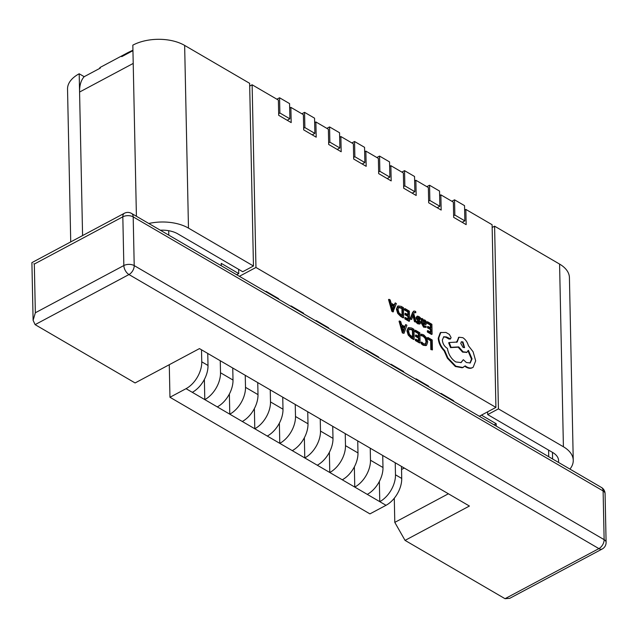 <?xml version="1.0" encoding="UTF-8"?>
<svg xmlns="http://www.w3.org/2000/svg" width="638" height="638" viewBox="0 0 638 638"><rect width="100%" height="100%" fill="white"/><g stroke="black" fill="none" stroke-linecap="round" stroke-linejoin="round"><path stroke-width="0.96" d="M505.033 598.699L598.899 548.608A7.337 4.099 61.9 0 0 602.224 548.991L509.746 598.332L505.033 598.699L405.05 540.386L394.794 522.378L394.292 498.222M404.285 468.053L401.541 469.52M405.05 540.386L469.416 506.038L199.455 348.603L135.096 382.952L35.114 324.638L33.112 320.34L35.345 312.772L123.844 265.544L122.823 216.824L34.324 264.052L33.838 263.741M394.794 522.378L448.386 493.78M601.443 487.464A7.337 7.337 0 0 1 605.079 493.645A7.337 4.083 178.8 0 0 603.109 490.941A7.337 4.506 -59.7 0 0 601.443 487.464L131.516 213.411A7.337 4.506 -59.7 0 1 133.19 216.88L134.211 265.599L604.13 539.652L603.109 490.941L133.19 216.88A7.337 4.083 178.8 0 0 122.823 216.824A7.337 4.099 -118.1 0 1 124.37 213.275L31.9 262.625L33.112 320.34M276.868 99.209L279.564 97.766L289.564 103.603L289.883 118.828L287.188 120.263M278.662 113.644L279.883 112.99L289.883 118.828M279.883 112.99L279.564 97.766M301.87 113.787L304.557 112.344L314.558 118.174L314.877 133.398L312.181 134.841M303.656 128.222L304.876 127.568L314.877 133.398M304.876 127.568L304.557 112.344M326.863 128.358L329.559 126.922L339.552 132.752L339.871 147.976L337.183 149.42M328.658 142.8L329.878 142.146L339.871 147.976M329.878 142.146L329.559 126.922M558.402 462.367A22.003 12.25 178.8 0 0 558.585 460.62A22.003 12.25 178.8 0 0 552.683 452.494L487.695 414.588L498.422 408.87L563.41 446.767A36.669 20.416 178.8 0 1 573.251 460.309A36.669 20.416 178.8 0 1 569.933 469.09M487.631 411.829L487.695 414.588M492.153 227.487L494.594 226.179L559.582 264.084A36.669 20.416 -1.2 0 1 569.423 277.626L573.251 460.309M494.594 226.179L498.422 408.87M351.857 142.936L354.553 141.5L364.553 147.33L364.872 162.554L362.177 163.99M353.651 157.379L354.872 156.725L364.872 162.554M354.872 156.725L354.553 141.5M84.192 76.688L79.192 73.777L79.575 92.047A36.669 20.504 -118.1 0 1 84.192 76.688L100.286 68.106L99.959 67.524L99.608 68.465M132.943 50.673L121.738 56.654L128.294 52.404L132.935 50.203M148.79 223.483A36.669 20.416 -1.2 0 1 188.473 228.109L253.461 266.006L249.633 83.323L184.645 45.418A36.669 20.416 178.8 0 0 132.832 45.154L133.214 63.425L79.575 92.047L82.581 235.574M160.321 230.206A22.003 12.25 -1.2 0 1 177.747 233.827L242.735 271.732L253.461 266.006M79.192 73.777A36.669 20.416 178.8 0 0 67.532 89.121L70.73 241.898M413.663 311.256L412.539 312.532L410.075 319.136L411.67 319.463L413.249 314.598M414.301 312.445L415.785 312.779L415.761 311.671L415.107 311.185L413.918 311.065L413.081 312.245L410.609 318.848L411.67 319.463M412.93 315.698L414.517 321.727L416.191 322.102L413.759 313.713L414.182 312.684L415.202 312.293L415.785 312.779M421.877 318.426L421.335 318.713L421.431 323.267L423.592 327.174L426.112 327.398L426.088 326.193L424.198 325.938L422.986 323.522L426.088 324.359L426.583 323.043L426.048 321.249L424.701 319.909L422.914 320.116L422.89 319.024L421.877 318.426L421.973 322.98L424.126 326.887L426.112 327.398M423.026 324.048L425.785 324.455M427.516 321.719L427.54 322.852L430.865 324.79L430.937 328.123L428.026 326.425L428.05 327.557L430.961 329.256L431.025 332.43L427.883 330.596L427.907 331.736L432.101 334.176L431.894 324.271L427.516 321.719L426.981 322.007L427.005 323.131L430.331 325.077L430.387 327.796M427.883 330.596L427.348 330.883L427.372 332.023L431.567 334.464L432.101 334.176M428.026 326.425L427.492 326.712L427.516 327.844L430.427 329.543L430.475 332.103M421.519 334.152L421.543 335.381L423.632 335.939L425.737 338.204L426.599 341.489L425.809 343.97L423.616 343.778L421.686 342.072L421.144 342.359L421.176 343.699L423.114 345.23L425.897 345.613L426.607 345.222L427.699 342.056L426.583 337.869L423.76 334.886L421.519 334.152L420.984 334.44L421.008 335.66L423.09 336.226L425.203 338.483L426.064 341.777L425.267 344.257M239.378 276.31L255.958 267.466L252.13 84.782L278.375 100.086L278.694 115.311L291.191 122.6L290.872 107.375L303.377 114.665L303.696 129.889L316.193 137.178L315.874 121.954L328.371 129.243L328.69 144.467L341.186 151.756L340.867 136.532L353.364 143.821L353.683 159.037L366.18 166.327L365.861 151.11L378.366 158.391L378.677 173.616L391.182 180.905L390.863 165.681L403.36 172.97L403.679 188.194L416.175 195.483L415.856 180.259L428.353 187.548L428.672 202.772L441.169 210.061L440.85 194.837L453.347 202.126L453.666 217.351L466.163 224.64L465.852 209.416L464.624 210.069M255.958 267.466L495.917 407.411L492.097 224.72L465.852 209.416M427.931 337.486L427.396 337.773L427.42 338.906L430.658 340.788L430.841 349.568L432.428 349.895L432.221 339.99L427.931 337.486L427.954 338.619L427.42 338.906M415.505 330.237L415.529 331.369L418.855 333.307L418.927 336.641L416.016 334.942L416.04 336.082L418.951 337.773L419.014 340.947L415.872 339.113L415.896 340.253L420.091 342.702L419.884 332.789L415.505 330.237L414.971 330.524L414.995 331.656L418.321 333.594L418.376 336.322M415.872 339.113L415.338 339.4L415.362 340.54L419.549 342.989L420.091 342.702M416.016 334.942L415.482 335.229L415.505 336.37L418.416 338.06L418.464 340.628M408.153 327.828L406.916 330.851L408.216 335.078L411.319 338.188L413.639 339.536L414.182 339.249L413.974 329.344L411.733 328.036L408.607 327.589L407.451 330.564L408.759 334.791L411.861 337.901L414.182 339.249M399.579 320.954L399.045 321.233L402.347 332.948L404.006 333.323L406.9 325.221L405.736 324.543L405.01 326.8L401.621 324.822L400.736 321.624L399.579 320.954L402.881 332.661L402.347 332.948M405.736 324.543L404.636 326.576M417.116 318.035L418.297 317.78L419.987 319.439L420.53 319.152L420.498 317.868L418.911 316.536L417.236 316.113L416.072 317.549L416.439 318.912L418.775 321.783L418.719 323.083M417.236 316.113L416.614 317.261L416.973 318.625L419.549 322.286L419.254 322.796L418.456 322.589L416.973 321.217L416.431 321.504L416.455 322.708L417.842 323.825L419.74 324.04M404.994 308.585L405.018 309.709L408.344 311.647L408.408 314.981L405.505 313.29L405.529 314.422L408.432 316.121L408.503 319.287L405.361 317.461L405.385 318.601L409.572 321.042L409.365 311.137L404.994 308.585L404.452 308.872L404.476 309.996L407.802 311.934L407.857 314.662M405.361 317.461L404.827 317.748L404.851 318.88L409.038 321.329L409.572 321.042M405.505 313.29L404.963 313.577L404.986 314.709L407.897 316.408L407.953 318.968M397.634 306.168L396.405 309.191L397.705 313.418L400.808 316.528L403.128 317.884L403.663 317.596L403.455 307.683L401.214 306.384L398.088 305.929L396.94 308.904L398.24 313.138L401.342 316.241L403.663 317.596M389.06 299.294L388.526 299.581L391.836 311.296L392.952 311.95L396.381 303.56L395.225 302.883L394.499 305.139L391.11 303.162L390.225 299.972L389.06 299.294L392.37 311.009L391.836 311.296M395.225 302.883L394.125 304.916M441.017 332.358L440.22 332.829L438.226 338.268C438.609 342.997 440.579 347.184 444.144 350.836L447.382 358.221L455.325 366.475L462.207 367.775L463.355 367.257M443.482 336.928L445.858 337.223L448.809 339.017L450.237 338.953M463.324 359.68L461.146 362.567L455.715 361.929C451.154 358.803 448.394 354.297 447.429 348.396L446.967 348.125C444.215 346.211 442.676 343.499 442.341 340.006L443.737 336.768L446.393 336.936L450.532 338.858L451.09 337.59L449.367 334.424L445.954 332.438L440.762 332.542L438.761 337.981C439.143 342.71 441.113 346.897 444.678 350.549L447.916 357.934L455.859 366.188L462.741 367.488L465.222 365.869L466.553 366.786C469.113 368.246 471.307 368.413 473.133 367.281L475.685 360.837L473.093 351.745L468.396 345.668C467.399 342.112 465.533 339.448 462.805 337.669L458.961 337.239L457.183 342.048L449.192 342.534L451.066 347.319L458.714 346.905L463.1 351.833L466.928 352.248L468.436 350.35L472.04 358.851L470.246 362.958L466.41 362.528L463.324 359.68L460.875 362.703M467.901 350.637L471.506 359.138L469.967 363.086M449.192 342.534L448.658 342.821L450.532 347.606L458.172 347.192L462.566 352.112L466.657 352.375M458.706 337.398L456.649 342.335M464.687 366.156L466.019 367.073C468.579 368.533 470.772 368.7 472.599 367.568M473.133 367.281L472.527 367.616M252.13 84.782L249.689 86.082M169.277 364.705L169.963 397.267L369.928 513.885L386.022 505.304A22.003 13.51 -59.7 0 0 401.725 478.444L401.477 466.418M278.12 298.911L278.615 298.648L266.118 291.359L265.623 291.622M303.122 313.489L303.608 313.226L291.111 305.937L290.625 306.2M328.115 328.06L328.602 327.804L316.105 320.515L315.619 320.77M353.109 342.638L353.604 342.383L341.099 335.094L340.612 335.349M378.111 357.216L378.597 356.961L366.1 349.672L365.606 349.927M403.104 371.794L403.591 371.531L391.094 364.242L390.608 364.505M428.098 386.373L428.584 386.11L416.088 378.82L415.601 379.084M453.092 400.951L453.586 400.688L441.089 393.399L440.595 393.662M479.337 416.255L495.917 407.411M238.644 269.348L238.732 273.582L221.234 263.374L221.282 265.759M236.626 274.707L238.732 273.582M169.963 397.267L186.049 388.678A22.003 13.51 -59.7 0 0 201.76 361.826L201.504 349.799M220.254 360.733L220.509 372.759A22.003 13.51 -59.7 0 1 204.798 399.611L192.301 392.322A22.003 13.51 -59.7 0 0 208.012 365.47L207.757 353.444M245.247 375.311L245.502 387.338A22.003 13.51 -59.7 0 1 229.792 414.19L217.295 406.9A22.003 13.51 -59.7 0 0 233.006 380.049L232.75 368.022M290.872 107.375L289.652 108.021M395.225 462.773L395.48 474.8A22.003 13.51 -59.7 0 1 379.769 501.659L367.273 494.37A22.003 13.51 -59.7 0 0 382.983 467.51L382.728 455.484M370.231 448.195L370.479 460.221A22.003 13.51 -59.7 0 1 354.776 487.081L342.279 479.792A22.003 13.51 -59.7 0 0 357.982 452.932L357.735 440.906M345.238 433.617L345.485 445.643A22.003 13.51 -59.7 0 1 329.782 472.503L317.277 465.214A22.003 13.51 -59.7 0 0 332.988 438.362L332.733 426.328M320.236 419.038L320.491 431.073A22.003 13.51 -59.7 0 1 304.781 457.925L292.284 450.635A22.003 13.51 -59.7 0 0 307.994 423.784L307.739 411.749M295.242 404.46L295.498 416.494A22.003 13.51 -59.7 0 1 279.787 443.346L267.29 436.057A22.003 13.51 -59.7 0 0 282.993 409.205L282.746 397.171M270.249 389.89L270.496 401.916A22.003 13.51 -59.7 0 1 254.793 428.768L242.288 421.479A22.003 13.51 -59.7 0 0 257.999 394.627L257.752 382.601M217.295 406.9L204.798 399.611L204.375 379.443M315.874 121.954L314.654 122.6M242.288 421.479L229.792 414.19L229.369 394.021M340.867 136.532L339.647 137.178M267.29 436.057L254.793 428.768L254.371 408.599M365.861 151.11L364.641 151.756M292.284 450.635L279.787 443.346L279.364 423.177M481.451 415.131L496.189 423.728L496.236 426.112M494.083 424.852L496.189 423.728M440.85 194.837L439.63 195.491M386.022 505.304L379.769 501.659L379.347 481.483M453.634 215.684L454.854 215.038L464.855 220.868L462.159 222.303M464.855 220.868L464.536 205.643L454.535 199.814L454.854 215.038M451.84 201.249L454.535 199.814M415.856 180.259L414.636 180.913M367.273 494.37L354.776 487.081L354.353 466.904M390.863 165.681L389.643 166.335M342.279 479.792L329.782 472.503L329.36 452.326M317.277 465.214L304.781 457.925L304.358 437.748M376.859 157.514L379.546 156.079L389.547 161.908L389.866 177.133L387.17 178.568M378.645 171.957L379.865 171.303L389.866 177.133M379.865 171.303L379.546 156.079M401.852 172.093L404.548 170.657L414.54 176.487L414.86 191.711L412.172 193.147M403.639 186.535L404.859 185.881L414.86 191.711M404.859 185.881L404.548 170.657M426.846 186.671L429.541 185.235L439.542 191.065L439.853 206.289L437.166 207.725M428.64 201.114L429.86 200.46L439.853 206.289M429.86 200.46L429.541 185.235M427.954 338.619L431.192 340.509L430.658 340.788M431.192 340.509L431.376 349.281L430.841 349.568M431.376 349.281L432.428 349.895M421.543 335.381L421.008 335.66M421.686 342.072L421.71 343.411L421.176 343.699M421.71 343.411L423.648 344.943L426.607 345.222M415.529 331.369L414.995 331.656M418.855 333.307L418.321 333.594M416.04 336.082L415.505 336.37M418.951 337.773L418.416 338.06M415.896 340.253L415.362 340.54M413.105 337.502L412.945 329.862L409.365 328.793L408.559 331.17L409.508 334.479L413.105 337.502M412.555 337.183L412.411 330.149L408.83 329.08M412.945 329.862L412.411 330.149M402.881 332.661L404.006 333.323M404.699 327.725L401.972 326.13L403.431 331.736L404.699 327.725L404.165 328.012L402.163 326.839M403.24 330.795L404.165 328.012M427.54 322.852L427.005 323.131M430.865 324.79L430.331 325.077M428.05 327.557L427.516 327.844M430.961 329.256L430.427 329.543M427.907 331.736L427.372 332.023M422.827 320.005L423.361 319.718L422.946 320.132M425.299 323.283L425.235 321.544L423.361 320.707L422.97 322.573L425.299 323.283M424.764 323.57L424.701 321.831L422.827 320.994M416.973 321.217L416.997 322.421L419.971 323.913L420.594 322.788L420.282 321.496L417.651 317.748L418.839 317.493L420.53 319.152M418.313 320.308L417.77 320.595M419.014 322.573L419.549 322.286L419.254 322.796M416.997 322.421L416.455 322.708M417.651 317.748L417.85 317.238M410.609 318.848L410.075 319.136M413.257 314.566L413.017 315.451M413.424 315.236L415.051 321.44L414.517 321.727M415.051 321.44L416.191 322.102M414.182 312.684L414.668 312.58M405.018 309.709L404.476 309.996M408.344 311.647L407.802 311.934M405.529 314.422L404.986 314.709M408.432 316.121L407.897 316.408M405.385 318.601L404.851 318.88M402.586 315.842L402.426 308.202L398.854 307.141L398.04 309.51L398.997 312.827L402.586 315.842M402.044 315.523L401.892 308.489L398.311 307.42M402.426 308.202L401.892 308.489M392.37 311.009L393.494 311.663M394.188 306.065L391.461 304.47L392.936 310.092L394.188 306.065L393.654 306.352L391.652 305.187M392.729 309.135L393.654 306.352M438.761 337.981L438.226 338.268M444.678 350.549L444.144 350.836M440.746 332.494L440.22 332.829M462.949 341.928L461.449 341.761L460.748 343.364L463.06 347.423L464.568 347.59L462.949 341.928L461.202 341.944M447.916 357.934L447.382 358.221M451.066 347.319L450.532 347.606M458.714 346.905L458.172 347.192M446.393 336.936L445.858 337.223M464.273 347.694L462.414 342.215M605.079 493.645L606.1 542.364A7.337 4.083 178.8 0 0 604.13 539.652A7.337 4.506 -59.7 0 1 598.899 548.608L128.972 274.547L35.114 324.638M34.324 264.052L35.345 312.772M134.211 265.599A7.337 4.083 178.8 0 0 123.844 265.544A7.337 4.099 -118.1 0 0 128.972 274.547A7.337 4.506 -59.7 0 0 134.211 265.599M559.582 264.084L563.41 446.767M133.214 63.425L136.412 216.266M184.645 45.418L188.473 228.109M168.703 230.709L168.791 235.143M201.76 361.826L208.012 365.47M220.509 372.759L233.006 380.049M186.049 388.678L192.301 392.322M245.502 387.338L257.999 394.627M270.496 401.916L282.993 409.205M295.498 416.494L307.994 423.784M548.592 450.109L548.728 456.728M395.48 474.8L401.725 478.444M370.479 460.221L382.983 467.51M345.485 445.643L357.982 452.932M320.491 431.073L332.988 438.362M423.632 335.939L423.09 336.226M425.737 338.204L425.203 338.483M426.599 341.489L426.064 341.777M423.648 344.943L423.114 345.23M407.451 330.564L406.916 330.851M408.759 334.791L408.216 335.078M411.861 337.901L411.319 338.188M411.765 329.176L411.223 329.455M424.126 326.887L423.592 327.174M424.701 324.232L424.166 324.519M421.973 322.98L421.431 323.267M425.554 322.541L425.012 322.828M425.235 321.544L424.701 321.831M424.453 320.77L423.919 321.058M418.839 317.493L418.297 317.78M416.614 317.261L416.072 317.549M416.973 318.625L416.439 318.912M419.31 321.496L418.775 321.783M418.376 323.538L417.842 323.825M413.081 312.245L412.539 312.532M396.94 308.904L396.405 309.191M398.24 313.138L397.705 313.418M401.342 316.241L400.808 316.528M401.246 307.516L400.712 307.803M455.859 366.188L455.325 366.475M462.741 367.488L462.207 367.775M466.553 366.786L466.019 367.073M457.167 341.346L456.633 341.625M463.1 351.833L462.566 352.112M472.04 358.851L471.506 359.138M448.993 338.451L448.458 338.738M449.343 338.73L448.809 339.017M602.224 548.991A7.337 7.337 0 0 0 606.1 542.364M131.516 213.411A7.337 7.337 0 0 0 124.37 213.275M99.959 67.524L128.294 52.404M552.46 452.366L552.604 458.985M426.088 324.359L425.554 324.646M413.918 311.065L413.384 311.352M463.627 367.129L463.092 367.416M458.961 337.239L458.427 337.526M466.928 352.248L466.394 352.535M450.532 338.858L449.997 339.145"/></g></svg>

